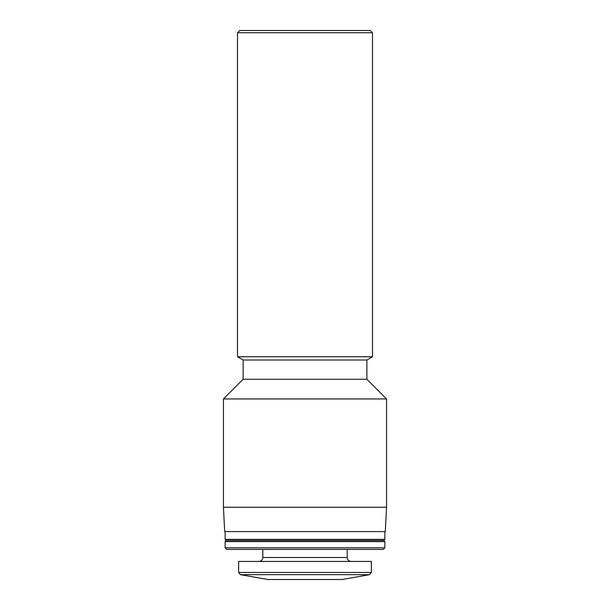 <?xml version="1.0" encoding="UTF-8"?>
<svg xmlns="http://www.w3.org/2000/svg" width="610" height="610" viewBox="0 0 610 610"><rect width="100%" height="100%" fill="white"/><g stroke="black" fill="none" stroke-linecap="round" stroke-linejoin="round"><path stroke-width="0.91" d="M238.624 572.454L240.485 574.673L267.874 579.5L342.126 579.5L369.515 574.673L371.376 572.454L371.376 561.436L238.624 561.436L238.624 572.454L371.376 572.454M239.753 30.5L370.247 30.5L372.496 32.749L237.504 32.749L239.753 30.5M243.123 359.999L366.877 359.999L366.877 379.252L243.123 379.252L243.123 359.999L237.504 356.751L372.496 356.751L372.496 32.749M237.504 356.751L237.504 32.749M243.123 379.252L223.435 398.94L386.565 398.94L366.877 379.252M386.565 507.253L385.291 531.577L224.709 531.577L223.435 507.253L386.565 507.253L386.565 398.94M223.435 507.253L223.435 398.94M384.872 539.362L383.751 540.49L226.249 540.49L225.128 539.362L384.872 539.362L384.872 531.577M225.128 539.362L225.128 531.577M226.249 540.49L225.128 541.611L384.872 541.611L383.751 540.49M384.872 547.811L383.286 549.396L226.714 549.396L225.128 547.811L384.872 547.811L384.872 541.611M225.128 547.811L225.128 541.611M258.876 561.436C261.263 561.208 262.582 559.896 262.811 557.502L262.811 549.396M240.485 574.673L369.515 574.673M262.811 557.502L347.189 557.502L347.189 549.396M366.877 359.999L372.496 356.751M347.189 557.502C347.418 559.896 348.737 561.208 351.124 561.436"/></g></svg>
